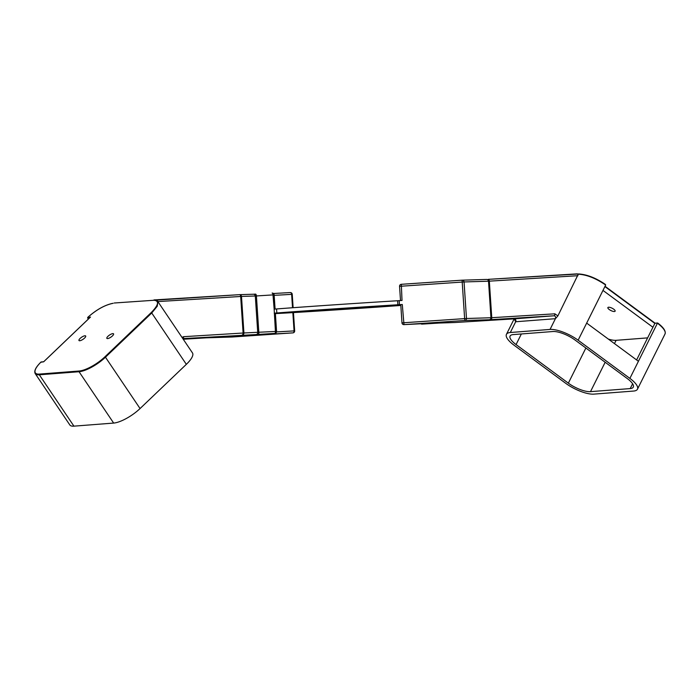 <?xml version="1.0" encoding="UTF-8"?>
<svg xmlns="http://www.w3.org/2000/svg" width="700" height="700" viewBox="0 0 700 700"><rect width="100%" height="100%" fill="white"/><g stroke="black" fill="none" stroke-linecap="round" stroke-linejoin="round"><path stroke-width="1.05" d="M90.195 317.336L87.955 317.223L87.614 317.949L89.679 317.791M87.763 317.363C96.189 309.864 104.422 305.209 112.455 303.389L112.271 303.485C104.422 305.261 96.311 309.838 87.955 317.223L87.614 317.949L88.358 319.051M41.335 362.171L43.689 361.769M274.418 313.154L276.841 312.988L276.57 308.954L274.155 309.12L275.433 331.441L243.915 332.973L241.491 296.424L255.307 296.004A1.89 1.855 -91.7 0 0 253.4 294.236L239.575 294.656A1.89 1.89 0 0 0 239.523 294.665A1.89 1.05 86.5 0 0 239.505 294.665L154.192 300.248A0.507 0.438 -88.3 0 1 154.499 300.134C157.36 300.851 158.489 301.332 157.859 301.595L157.264 306.224L151.734 312.988L186.34 364.341A22.103 6.886 -34 0 0 192.474 352.931L157.867 301.586L241.491 296.424A1.89 1.855 -91.7 0 0 239.523 294.665A1.89 1.05 86.5 0 1 240.678 296.476L243.11 333.016A1.89 1.05 86.5 0 1 242.191 334.985A1.89 1.855 -91.7 0 0 243.915 332.973L183.627 336.683L181.991 337.374M153.711 300.23L154.394 300.326M113.155 303.293L112.656 303.424M151.191 312.611L104.904 356.834L105.455 357.21L151.734 312.988L151.191 312.611C158.463 305.174 159.46 301.044 154.192 300.248L114.214 303.004M107.975 336.28A4.043 1.26 146 0 1 113.558 333.848A4.043 1.26 146 0 1 110.906 337.146A4.043 1.26 146 0 1 106.855 338.363A4.043 1.26 146 0 1 107.975 336.28M80.098 338.433A4.043 1.26 146 0 1 85.68 336A4.043 1.26 146 0 1 83.029 339.308A4.043 1.26 146 0 1 78.978 340.515A4.043 1.26 146 0 1 80.098 338.433M605.238 284.358L605.666 285.031L605.238 284.358C595.971 278.084 587.335 274.654 579.32 274.059L578.778 274.216C587.16 274.855 596.12 278.46 605.666 285.031L586.67 323.102L638.426 361.279L629.886 378.385A22.103 7.149 26.5 0 1 637.464 389.2A22.103 7.149 26.5 0 1 633.579 391.055L593.854 394.126A22.103 7.149 26.5 0 1 565.766 383.346L514.01 345.17A22.103 7.149 26.5 0 1 506.433 334.364A22.103 7.149 26.5 0 1 510.317 332.509L515.681 321.755L514.185 318.859A1.89 1.05 -93.5 0 0 514.185 318.859A1.89 1.05 -93.5 0 0 514.194 318.859L454.702 322.525A1.89 1.05 -93.5 0 0 454.711 322.525A1.89 1.855 88.3 0 1 454.58 322.525M655.095 323.199L657.72 323.076M629.886 378.385L578.13 340.209A22.103 7.149 26.5 0 0 550.051 329.429L555.415 318.684A1.89 1.575 85.6 0 0 553.928 315.787L514.194 318.859A1.89 1.575 85.6 0 1 515.681 321.755L555.415 318.684L557.883 315.91L578.27 274.225L578.778 274.216M578.524 273.989L488.18 279.352A1.89 1.05 86.5 0 1 488.171 279.352A1.89 1.05 86.5 0 1 489.335 281.155L577.946 275.704M399.184 300.641L397.609 300.746L397.88 304.771L399.455 304.675L399.184 300.641L402.019 300.449L401.319 284.305A1.89 1.89 0 0 0 399.56 286.326L464.056 281.951A1.89 1.855 -91.7 0 0 462.14 280.184L462.14 280.184A1.89 1.855 -91.7 0 0 462.079 280.184L464.756 320.504A1.89 1.855 -91.7 0 0 466.48 318.491L401.984 322.866A1.89 1.89 0 0 0 403.988 324.634L402.29 304.483L399.455 304.675M400.829 305.454A79.94 0.578 -3.8 0 1 296.345 312.41L292.854 312.62A79.94 0.578 -3.8 0 1 275.389 313.609M183.627 336.683A1.89 1.05 86.5 0 1 182.831 338.625L258.204 334.442A1.89 0.761 86.4 0 0 258.834 332.491L256.41 295.942L274.137 294.831A1.89 1.89 0 0 0 272.125 293.064L272.125 293.064A1.89 0.761 86.4 0 1 273 294.892L274.155 309.12M440.895 322.945A1.89 1.855 88.3 0 1 440.825 322.945L454.65 322.525A1.89 1.89 0 0 0 454.702 322.525L438.699 323.067A1.89 0.761 -93.6 0 0 438.699 323.067A1.89 0.761 -93.6 0 0 438.69 323.067L422.1 324.118A1.89 0.761 -93.6 0 0 422.1 324.118A1.89 0.761 -93.6 0 0 422.091 324.118A81.839 0.595 176.2 0 0 403.996 324.634L403.988 324.634A1.89 1.286 -93.4 0 0 403.996 324.634L464.756 320.504L489.221 319.76A1.89 1.855 -91.7 0 0 490.954 317.748L466.48 318.491L464.056 281.951L488.521 281.207A1.89 1.855 -91.7 0 0 486.544 279.44M401.984 322.866L400.767 304.596L402.29 304.483M420.752 323.68A1.89 1.89 0 0 0 422.091 324.118A1.89 1.706 -94.7 0 1 420.892 323.671M258.204 334.442L274.803 333.392A1.89 1.706 85.3 0 0 274.829 333.392A1.89 1.89 0 0 0 276.561 331.371L275.433 331.441A1.89 0.761 86.4 0 1 274.803 333.392A81.839 0.595 176.2 0 0 292.906 332.876A1.89 1.89 0 0 0 294.665 330.864L294.061 330.899A1.89 1.286 86.6 0 1 292.906 332.876L232.146 337.006A1.89 1.855 88.3 0 1 232.076 337.006L232.076 337.006A1.89 1.855 88.3 0 1 232.015 337.006M274.829 333.392L267.234 334.092M274.216 313.162L275.354 313.101L276.561 331.371M207.681 337.75L206.062 337.838A1.89 1.05 -93.5 0 0 206.062 337.838A1.89 1.05 -93.5 0 0 206.054 337.838L232.076 337.006A1.89 1.89 0 0 0 232.155 337.006L207.681 337.75A1.89 1.855 88.3 0 1 207.567 337.75M290.229 292.556A1.89 1.286 86.6 0 1 290.238 292.556L290.238 292.556A1.89 1.286 86.6 0 1 291.637 294.35L292.241 294.324A1.89 1.89 0 0 0 290.238 292.556L273.473 293.51M550.051 329.429L510.317 332.509M602.98 290.421L652.925 327.259L654.841 323.409L604.905 286.571M636.615 359.94L652.925 327.259M637.464 389.2L665 334.023A22.103 7.149 26.5 0 0 657.423 323.216L638.426 361.279M613.734 309.199A4.043 1.304 26.5 0 1 615.116 311.176A4.043 1.304 26.5 0 1 610.916 310.546A4.043 1.304 26.5 0 1 607.889 307.571A4.043 1.304 26.5 0 1 613.734 309.199M513.153 334.6L552.878 331.52A17.43 5.635 26.5 0 1 575.032 340.025L627.314 378.586A17.43 5.635 26.5 0 1 633.281 387.118A17.43 5.635 26.5 0 1 630.219 388.579L590.494 391.65A17.43 5.635 26.5 0 1 568.347 383.154L516.066 344.584A17.43 5.635 26.5 0 1 510.09 336.061A17.43 5.635 26.5 0 1 513.153 334.6M647.622 337.881L616.105 340.322A17.43 5.635 26.5 0 1 608.335 339.08M104.904 356.834A21.595 6.729 146 0 1 79.1 371.017L39.375 374.089L39.322 374.797A22.103 6.886 -34 0 1 35.201 373.581L69.808 424.926A22.103 6.886 -34 0 0 73.929 426.151L113.654 423.071A22.103 6.886 -34 0 0 140.061 408.555L186.34 364.341M276.57 308.954A79.94 0.578 -3.8 0 1 397.609 300.746M276.841 312.988A79.94 0.578 -3.8 0 1 397.88 304.771M389.375 305.392L374.404 306.399L389.375 305.392M319.672 310.791L304.701 311.789L319.672 310.791M292.766 312.287L277.795 313.285L292.766 312.287M400.811 305.226L392.044 305.865L400.82 305.331M386.636 305.909L306.784 311.273L386.636 305.909M302.033 311.325L287.061 312.331L302.033 311.325M79.1 371.017L79.047 371.726A22.103 6.886 -34 0 0 105.455 357.21L140.061 408.555M73.929 426.151L39.322 374.797L79.047 371.726L113.654 423.071M39.375 374.089A21.595 6.729 146 0 1 41.02 362.058M43.593 361.856L90.527 317.021M655.025 323.19L605.028 286.309M491.759 317.704A1.89 1.05 86.5 0 1 490.84 319.672L553.928 315.787A1.89 1.05 86.5 0 0 554.846 313.819L490.954 317.748L488.521 281.207L489.335 281.155L491.759 317.704M489.221 319.76L490.84 319.672M462.07 280.184L401.319 284.305L462.07 280.184A1.89 1.89 0 0 1 462.14 280.184L486.657 279.431M422.091 324.118L440.825 322.945A1.89 1.855 88.3 0 1 440.781 322.945M557.883 315.91L554.846 313.819M292.854 312.62L294.061 330.899A79.94 0.578 -3.8 0 1 276.526 331.887M256.007 334.565A1.89 1.855 -91.7 0 0 257.74 332.553L255.307 296.004L256.41 295.942A1.89 0.761 86.4 0 0 255.535 294.114A1.89 0.761 86.4 0 1 255.535 294.114L253.444 294.236M255.535 294.114L253.4 294.236A1.89 1.855 -91.7 0 0 253.33 294.245M274.172 295.339A79.94 0.578 176.2 0 0 291.637 294.35L292.521 307.746M206.062 337.838L183.251 339.246L206.054 337.838M578.13 340.209L586.67 323.102M516.066 344.584L521.369 333.961M568.347 383.154L585.874 348.023M590.494 391.65L605.168 362.25M614.469 343.604L616.105 340.322M630.219 388.579L632.608 383.784M43.645 361.769L41.09 361.97M153.869 300.142L154.481 300.134M35.201 373.581C33.863 370.956 35.814 367.098 41.055 361.979M90.335 317.161L43.627 361.786M605.045 286.283L655.077 323.181L657.633 322.989M665 334.023C666.032 331.152 663.591 327.477 657.676 322.998M605.456 284.48C596.102 278.092 587.317 274.592 579.11 273.989L578.41 273.998M488.171 279.352L577.316 273.858M400.505 300.554L399.56 286.326M454.702 322.525L514.185 318.859M403.988 324.634L429.66 323.304M294.665 330.864L293.457 312.594M293.125 307.703L292.241 294.324M274.137 294.831L275.082 309.059M239.523 294.665L153.974 299.933M232.155 337.006L292.906 332.876M506.433 334.364L514.168 318.868"/></g></svg>
